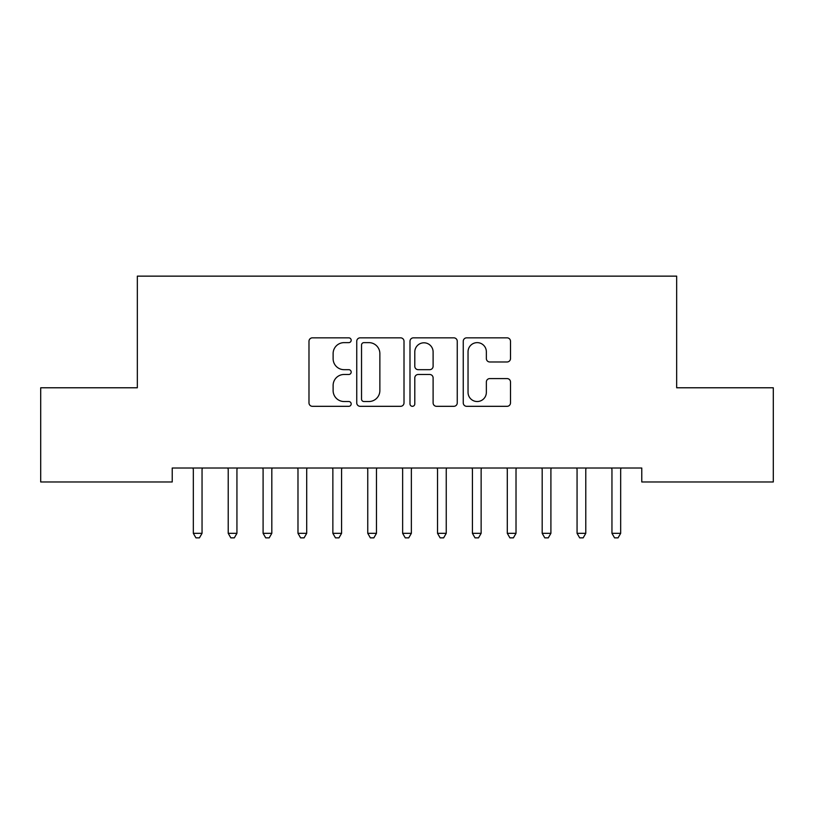 <?xml version="1.0" encoding="UTF-8"?>
<svg xmlns="http://www.w3.org/2000/svg" width="814" height="814" viewBox="0 0 814 814"><rect width="100%" height="100%" fill="white"/><g stroke="black" fill="none" stroke-linecap="round" stroke-linejoin="round"><path stroke-width="1.22" d="M351.18 340.232A2.401 2.401 0 0 0 348.789 337.841L312.403 337.841A3.429 3.429 0 0 0 308.984 341.259L308.984 402.899A3.429 3.429 0 0 0 312.403 406.318L348.789 406.318A2.401 2.401 0 0 0 351.18 403.927A2.401 2.401 0 0 0 348.789 401.526L344.078 401.526A10.958 10.958 0 0 1 333.119 390.567L333.119 385.429A10.958 10.958 0 0 1 344.078 374.481L348.789 374.481A2.401 2.401 0 0 0 351.18 372.079A2.401 2.401 0 0 0 348.789 369.678L344.078 369.678A10.958 10.958 0 0 1 333.119 358.73L333.119 353.591A10.958 10.958 0 0 1 344.078 342.633L348.789 342.633A2.401 2.401 0 0 0 351.18 340.232M507.071 361.976A3.429 3.429 0 0 0 510.5 358.557L510.5 341.259A3.429 3.429 0 0 0 507.071 337.841L466.666 337.841A3.429 3.429 0 0 0 463.247 341.259L463.247 402.899A3.429 3.429 0 0 0 466.666 406.318L507.071 406.318A3.429 3.429 0 0 0 510.5 402.899L510.5 382.01A3.429 3.429 0 0 0 507.071 378.581L489.784 378.581A3.429 3.429 0 0 0 486.355 382.01L486.355 392.368A9.158 9.158 0 0 1 477.197 401.526A9.158 9.158 0 0 1 468.04 392.368L468.04 351.79A9.158 9.158 0 0 1 477.197 342.633A9.158 9.158 0 0 1 486.355 351.79L486.355 358.557A3.429 3.429 0 0 0 489.784 361.976L507.071 361.976M641.778 468.019L172.222 468.019L172.222 481.969L40.7 481.969L40.7 387.779L137.332 387.779L137.332 276.139L676.668 276.139L676.668 387.779L773.3 387.779L773.3 481.969L641.778 481.969L641.778 468.019M404.009 341.259A3.429 3.429 0 0 0 400.58 337.841L360.175 337.841A3.429 3.429 0 0 0 356.746 341.259L356.746 402.899A3.429 3.429 0 0 0 360.175 406.318L400.58 406.318A3.429 3.429 0 0 0 404.009 402.899L404.009 341.259M413.42 337.841L453.825 337.841A3.429 3.429 0 0 1 457.254 341.259L457.254 402.899A3.429 3.429 0 0 1 453.825 406.318L436.538 406.318A3.429 3.429 0 0 1 433.109 402.899L433.109 377.899A3.429 3.429 0 0 0 429.69 374.481L418.213 374.481A3.429 3.429 0 0 0 414.794 377.899L414.794 403.927A2.401 2.401 0 0 1 412.393 406.318A2.401 2.401 0 0 1 409.991 403.927L409.991 341.259A3.429 3.429 0 0 1 413.42 337.841M363.939 342.633A2.401 2.401 0 0 0 361.538 345.024L361.538 399.135A2.401 2.401 0 0 0 363.939 401.526L368.905 401.526A10.958 10.958 0 0 0 379.863 390.567L379.863 353.591A10.958 10.958 0 0 0 368.905 342.633L363.939 342.633M433.109 351.963A9.158 9.158 0 0 0 423.952 342.806A9.158 9.158 0 0 0 414.794 351.963L414.794 366.259A3.429 3.429 0 0 0 418.213 369.678L429.69 369.678A3.429 3.429 0 0 0 433.109 366.259L433.109 351.963M193.071 468.528A3.49 3.49 0 0 1 193.325 469.831A3.49 3.49 0 0 0 193.071 468.528L192.867 468.019M202.503 468.019L202.299 468.528A3.49 3.49 0 0 0 202.045 469.831L202.045 533.323L193.325 533.323L193.325 469.831M202.045 533.323L199.43 537.861L195.94 537.861L193.325 533.323M227.961 468.528A3.49 3.49 0 0 1 228.215 469.831A3.49 3.49 0 0 0 227.961 468.528L227.757 468.019M262.841 468.528A3.49 3.49 0 0 1 263.095 469.831A3.49 3.49 0 0 0 262.841 468.528L262.637 468.019M237.393 468.019L237.189 468.528A3.49 3.49 0 0 0 236.935 469.831L236.935 533.323L228.215 533.323L228.215 469.831M236.935 533.323L234.32 537.861L230.83 537.861L228.215 533.323M272.273 468.019L272.069 468.528A3.49 3.49 0 0 0 271.815 469.831L271.815 533.323L263.095 533.323L263.095 469.831M271.815 533.323L269.2 537.861L265.71 537.861L263.095 533.323M297.731 468.528A3.49 3.49 0 0 1 297.985 469.831A3.49 3.49 0 0 0 297.731 468.528L297.527 468.019M332.611 468.528A3.49 3.49 0 0 1 332.865 469.831A3.49 3.49 0 0 0 332.611 468.528L332.407 468.019M307.163 468.019L306.959 468.528A3.49 3.49 0 0 0 306.705 469.831L306.705 533.323L297.985 533.323L297.985 469.831M306.705 533.323L304.09 537.861L300.6 537.861L297.985 533.323M342.043 468.019L341.839 468.528A3.49 3.49 0 0 0 341.585 469.831L341.585 533.323L332.865 533.323L332.865 469.831M341.585 533.323L338.97 537.861L335.48 537.861L332.865 533.323M367.501 468.528A3.49 3.49 0 0 1 367.755 469.831A3.49 3.49 0 0 0 367.501 468.528L367.297 468.019M376.933 468.019L376.729 468.528A3.49 3.49 0 0 0 376.475 469.831L376.475 533.323L367.755 533.323L367.755 469.831M376.475 533.323L373.86 537.861L370.37 537.861L367.755 533.323M402.391 468.528A3.49 3.49 0 0 1 402.635 469.831A3.49 3.49 0 0 0 402.391 468.528L402.177 468.019M411.823 468.019L411.609 468.528A3.49 3.49 0 0 0 411.365 469.831L411.365 533.323L402.635 533.323L402.635 469.831M411.365 533.323L408.74 537.861L405.26 537.861L402.635 533.323M437.271 468.528A3.49 3.49 0 0 1 437.525 469.831A3.49 3.49 0 0 0 437.271 468.528L437.067 468.019M446.703 468.019L446.499 468.528A3.49 3.49 0 0 0 446.245 469.831L446.245 533.323L437.525 533.323L437.525 469.831M446.245 533.323L443.63 537.861L440.14 537.861L437.525 533.323M472.161 468.528A3.49 3.49 0 0 1 472.415 469.831A3.49 3.49 0 0 0 472.161 468.528L471.957 468.019M481.593 468.019L481.389 468.528A3.49 3.49 0 0 0 481.135 469.831L481.135 533.323L472.415 533.323L472.415 469.831M481.135 533.323L478.52 537.861L475.03 537.861L472.415 533.323M507.041 468.528A3.49 3.49 0 0 1 507.295 469.831A3.49 3.49 0 0 0 507.041 468.528L506.837 468.019M516.473 468.019L516.269 468.528A3.49 3.49 0 0 0 516.015 469.831L516.015 533.323L507.295 533.323L507.295 469.831M516.015 533.323L513.4 537.861L509.91 537.861L507.295 533.323M541.931 468.528A3.49 3.49 0 0 1 542.185 469.831A3.49 3.49 0 0 0 541.931 468.528L541.727 468.019M551.363 468.019L551.159 468.528A3.49 3.49 0 0 0 550.905 469.831L550.905 533.323L542.185 533.323L542.185 469.831M550.905 533.323L548.29 537.861L544.8 537.861L542.185 533.323M576.811 468.528A3.49 3.49 0 0 1 577.065 469.831A3.49 3.49 0 0 0 576.811 468.528L576.607 468.019M586.243 468.019L586.039 468.528A3.49 3.49 0 0 0 585.785 469.831L585.785 533.323L577.065 533.323L577.065 469.831M585.785 533.323L583.17 537.861L579.68 537.861L577.065 533.323M611.701 468.528A3.49 3.49 0 0 1 611.955 469.831A3.49 3.49 0 0 0 611.701 468.528L611.497 468.019M621.133 468.019L620.929 468.528A3.49 3.49 0 0 0 620.675 469.831L620.675 533.323L611.955 533.323L611.955 469.831M620.675 533.323L618.06 537.861L614.57 537.861L611.955 533.323"/></g></svg>
